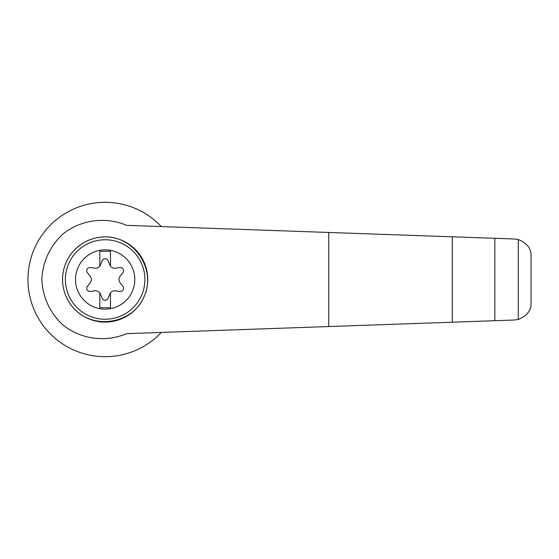 <?xml version="1.0" encoding="UTF-8"?>
<svg xmlns="http://www.w3.org/2000/svg" width="559" height="559" viewBox="0 0 559 559"><rect width="100%" height="100%" fill="white"/><g stroke="black" fill="none" stroke-linecap="round" stroke-linejoin="round"><path stroke-width="0.84" d="M126.586 225.347C105.406 216.263 80.349 219.792 62.51 234.368C49.674 246.694 42.777 261.745 41.813 279.5C42.777 297.255 49.674 312.306 62.51 324.632C80.349 339.208 105.406 342.737 126.586 333.653L452.259 322.201L452.259 236.799L126.586 225.347M161.334 226.57A77.198 77.198 0 0 0 51.107 224.376A77.198 77.198 0 0 0 51.107 334.624A77.198 77.198 0 0 0 161.334 332.43M452.259 322.201L514.615 320.007L518.27 319.475L518.27 239.525L514.615 238.993L452.259 236.799M518.27 319.475C526.997 315.94 531.26 310.441 531.05 302.978L531.05 256.022C531.26 248.559 526.997 243.06 518.27 239.525M494.848 320.698L494.848 238.302M73.592 250.893C82.145 241.809 92.668 237.149 105.148 236.911C134.747 236.415 156.527 269.899 144.082 296.759C132.546 324.017 93.101 330.369 73.592 308.107M105.148 236.911A42.589 42.589 0 0 1 142.028 300.798A42.589 42.589 0 0 1 68.261 300.798A42.589 42.589 0 0 1 105.148 236.911A42.589 42.589 0 0 1 142.028 300.798A42.589 42.589 0 0 1 68.261 300.798A42.589 42.589 0 0 1 105.148 236.911M105.148 249.859A29.641 29.641 0 0 1 130.813 294.32A29.641 29.641 0 0 1 79.476 294.32A29.641 29.641 0 0 1 105.148 249.859M99.823 292.902A5.324 5.324 0 0 0 94.827 290.827L90.369 291.449A3.193 3.193 0 0 1 87.414 286.32L90.181 282.777A5.324 5.324 0 0 0 90.181 276.223L87.414 272.68A3.193 3.193 0 0 1 90.369 267.551L94.827 268.173A5.324 5.324 0 0 0 99.823 266.098L99.823 251.284L110.472 251.284L110.472 266.098A5.324 5.324 0 0 0 115.468 268.173L119.919 267.551A3.193 3.193 0 0 1 122.882 272.68L120.115 276.223A5.324 5.324 0 0 0 120.115 282.777L122.882 286.32A3.193 3.193 0 0 1 119.919 291.449L115.468 290.827A5.324 5.324 0 0 0 109.795 294.097L108.104 298.268A3.193 3.193 0 0 1 102.185 298.268L100.494 294.097A5.324 5.324 0 0 0 99.823 292.902L99.823 307.716L110.472 307.716L110.472 292.902M99.823 266.098A5.324 5.324 0 0 0 100.494 264.903L102.185 260.732A3.193 3.193 0 0 1 108.104 260.732L109.795 264.903A5.324 5.324 0 0 0 110.472 266.098M328.748 326.54L328.748 232.46M105.148 239.748A39.752 39.752 0 0 1 139.568 299.372A39.752 39.752 0 0 1 70.72 299.372A39.752 39.752 0 0 1 105.148 239.748"/></g></svg>
